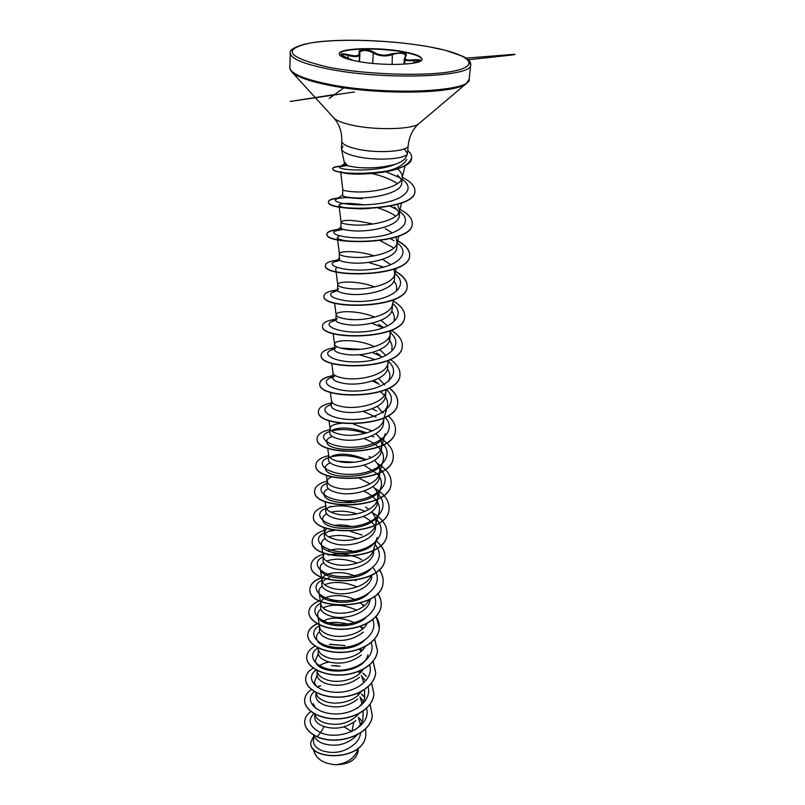 <?xml version="1.0" encoding="UTF-8"?>
<svg xmlns="http://www.w3.org/2000/svg" width="805" height="805" viewBox="0 0 805 805"><rect width="100%" height="100%" fill="white"/><g stroke="black" fill="none" stroke-linecap="round" stroke-linejoin="round"><path stroke-width="1.21" d="M419.858 60.727C419.486 60.144 417.574 60.083 414.122 60.556L410.47 60.828C406.434 60.888 404.402 60.093 404.372 58.443L405.831 56.169C403.667 59.409 406.455 60.606 414.203 59.771C422.534 59.389 422.202 60.385 413.227 62.75L419.868 60.798M404.392 58.393L405.811 55.656C404.019 52.878 399.693 52.466 392.82 54.418C387.467 56.451 381.892 56.441 376.096 54.388L373.309 52.909C366.698 49.809 362.119 49.679 359.563 52.516L359.885 54.307C359.171 56.924 355.247 57.296 348.112 55.434C344.027 54.287 341.763 54.106 341.33 54.911L346.512 57.568C338.744 53.905 339.318 52.939 348.223 54.649C356.132 56.702 359.775 55.998 359.171 52.556C357.178 48.974 369.254 48.743 373.892 52.234C379.497 55.555 385.655 56.028 392.367 53.663L402.762 52.677C406.092 53.402 407.119 54.559 405.831 56.169M339.247 54.086C339.458 48.31 378.692 47.264 403.587 52.114C415.179 54.327 421.297 56.763 421.961 59.429M356.484 61.13C345.184 58.846 339.428 56.431 339.237 53.875C338.563 47.968 378.36 46.801 403.617 51.721C415.551 53.995 421.679 56.501 422.001 59.228C423.189 65.024 382.063 66.372 356.484 61.13M353.304 60.476L346.532 57.578M344.53 163.777L344.168 164.23L347.861 165.89L344.278 161.926M347.861 165.89L356.363 167.359C369.415 168.617 382.284 167.621 394.983 164.371C401.403 162.167 405.237 159.491 406.465 156.341L407.501 153.393C406.505 159.39 374.778 161.211 355.206 156.2C346.834 154.107 342.266 151.743 341.481 149.116L342.97 146.258M404.341 148.875L407.501 153.393M342.87 194.981L342.517 195.394C342.709 196.541 346.824 197.366 354.854 197.859C372.866 199.036 402.087 192.798 401.765 182.936C401.916 180.28 400.447 177.674 397.348 175.118M342.497 195.394L342.819 189.567C343.161 190.644 347.287 191.409 355.206 191.862C372.504 192.898 400.588 187.303 402.047 178.026L402.218 176.979C402.369 174.252 400.789 171.566 397.489 168.929M351.735 731.584L344.107 726.865M313.98 735.227C314.795 738.749 317.844 741.536 323.127 743.589C336.379 747.352 347.69 744.484 357.058 734.985M360.419 724.55L358.477 717.728M357.259 715.736L356.555 714.78M313.769 735.106L313.457 741.013C313.437 745.148 316.516 748.439 322.704 750.874C334.95 754.396 345.868 751.85 355.448 743.236C358.426 740.198 360.137 736.756 360.59 732.912M314.886 714.115L314.715 717.356C314.695 721.24 317.824 724.299 324.113 726.543C335.584 729.914 346.16 727.941 355.87 720.596M315.027 714.347L315.027 714.347C315.751 717.899 318.85 720.717 324.335 722.779C338.14 726.502 349.702 723.443 359.04 713.582M361.988 703.54L359.895 696.758M358.577 694.725L357.511 693.387M316.063 692.562L315.862 695.741C315.872 699.787 319.032 702.996 325.351 705.371C337.114 708.712 347.901 706.619 357.732 699.122M316.144 693.236C316.848 696.738 319.988 699.505 325.572 701.527C336.732 705.613 354.985 701.558 361.032 691.726M363.578 682.097L361.324 675.345M359.905 673.262L358.416 671.541M317.18 671.068L316.999 674.359C317.009 678.283 320.199 681.422 326.609 683.757C338.623 687.027 349.591 684.874 359.513 677.297M317.21 670.515L317.281 671.682C317.975 675.123 321.155 677.84 326.83 679.833C338.372 683.918 357.299 679.541 363.045 669.428M361.224 651.356L359.231 649.222M318.347 649.102L318.166 652.523C318.166 656.357 321.396 659.406 327.887 661.68C340.223 664.88 351.382 662.646 361.375 654.958M318.377 648.558L318.438 649.675C319.112 653.056 322.342 655.723 328.118 657.675C340.052 661.74 359.674 657.051 365.068 646.657M362.552 628.967L359.966 626.431M319.364 630.214C319.384 633.968 322.664 636.936 329.205 639.12C341.843 642.249 353.204 639.925 363.276 632.136M319.756 625.052L319.625 627.206C320.289 630.516 323.56 633.122 329.436 635.024C341.773 639.079 362.119 634.068 367.11 623.412M363.86 606.095L360.56 603.136M320.581 607.433C320.591 611.055 323.912 613.933 330.543 616.077C345.375 620.957 369.968 612.504 370.069 599.192M356.162 600.339C341.481 592.168 320.652 595.65 320.782 603.297L320.833 604.243C321.487 607.483 324.797 610.029 330.785 611.891C343.544 615.916 364.615 610.572 369.163 599.655M329.507 577.718C324.677 579.157 322.121 581.301 321.819 584.158C321.819 587.67 325.18 590.457 331.912 592.51C346.965 597.219 371.749 588.847 371.86 575.706L371.92 575.022M356.414 576.712C341.592 569.356 321.909 572.798 322.03 579.922L322.081 580.797C322.704 583.957 326.065 586.432 332.163 588.234C345.355 592.218 367.181 586.543 371.226 575.394M324.556 553.287L323.298 556.034L323.067 560.361C323.107 563.772 326.518 566.458 333.31 568.421C348.505 572.939 373.57 564.718 373.691 551.687M323.298 556.034L323.338 556.829C323.952 559.898 327.363 562.303 333.562 564.043C347.619 568.129 370.894 561.568 373.59 549.765L374.033 547.32M329.627 530.918L330.151 530.737C326.498 532.075 324.576 533.836 324.375 536.039C324.425 539.31 327.877 541.886 334.739 543.788C350.115 548.145 375.512 539.964 375.553 527.134M326.548 528.342L324.636 532.336C325.23 535.305 328.692 537.639 335.001 539.31C349.269 543.234 372.866 536.694 375.492 525.001L375.905 522.666C376.136 518.903 374.697 515.321 371.608 511.93M368.932 509.424L365.53 507.039M330.231 506.587L330.674 506.405C327.544 507.643 325.884 509.233 325.703 511.165C325.723 514.304 329.225 516.78 336.208 518.591C351.855 522.737 377.414 514.687 377.465 502.018M325.693 511.165L325.965 507.291C326.538 510.159 330.04 512.403 336.47 514.013C350.96 517.766 374.889 511.256 377.434 499.684L377.827 497.46C378.048 493.576 376.458 489.903 373.067 486.441M370.099 483.865L359.292 478.271M327.273 481.38L327.041 485.727C327.112 488.746 330.664 491.1 337.708 492.811C353.486 496.745 379.376 488.846 379.427 476.339M331.67 476.882C328.883 478.009 327.424 479.418 327.293 481.108L327.323 481.682C327.877 484.439 331.429 486.582 337.979 488.122C352.691 491.704 376.951 485.214 379.417 473.783L379.789 471.67C380.01 467.665 378.249 463.901 374.516 460.369M371.196 457.713L369.123 456.385M327.655 448.174L328.682 454.976L328.43 459.705C328.521 462.563 332.123 464.807 339.237 466.427C355.186 470.15 381.459 462.352 381.419 450.055L381.781 445.517M328.702 455.479C329.245 458.115 332.847 460.168 339.519 461.627C354.462 465.018 379.064 458.568 381.449 447.278L381.801 445.276C382.013 441.15 380.051 437.286 375.925 433.674M372.212 430.937L353.415 424.094M330.09 428.451L329.849 433.08C329.919 435.777 333.572 437.89 340.807 439.419C357.058 442.911 383.502 435.233 383.462 423.158L383.874 418.016M341.179 423.36C334.196 423.994 330.503 425.624 330.11 428.24L330.131 428.673C330.644 431.178 334.306 433.13 341.099 434.509C356.273 437.689 381.228 431.289 383.522 420.16L383.854 418.268M382.818 412.965L377.293 406.354M331.549 401.041L331.298 405.821C331.419 408.366 335.122 410.349 342.417 411.758C358.829 415.008 385.605 407.501 385.565 395.627M377.153 382.576L374.476 380.936M331.559 400.86L331.579 401.232C332.083 403.607 335.796 405.438 342.709 406.726C358.124 409.695 383.452 403.355 385.645 392.397L385.987 389.64M384.699 385.001L378.602 378.37M334.91 375.563L332.787 377.907C332.908 380.282 336.671 382.123 344.067 383.432C360.64 386.43 387.829 379.054 387.708 367.432L388.08 360.58M379.96 355.146L376.458 352.972M332.787 377.907L333.069 373.148C333.552 375.372 337.315 377.082 344.369 378.28C360.026 381.007 385.716 374.748 387.829 363.971L388.111 362.3M386.008 355.468L379.819 349.702M336.047 347.388L334.317 349.33C334.417 351.513 338.231 353.204 345.758 354.401C362.642 357.128 390.053 349.903 389.902 338.543L390.143 330.825M382.798 327.021L378.491 324.345M374.416 346.663C357.923 338.643 334.216 339.509 334.588 344.127L334.598 344.389C335.051 346.452 338.875 348.032 346.059 349.118C361.978 351.614 388.04 345.425 390.053 334.86L390.324 333.29M387.688 325.965L380.946 320.32M337.245 318.488L335.876 320.048C336.017 322.06 339.881 323.59 347.478 324.656C364.585 327.102 392.307 320.068 392.166 308.959L392.528 304.3M374.717 317.17C358.034 309.935 335.806 310.7 336.148 314.725L336.158 314.926C336.601 316.828 340.475 318.257 347.8 319.243C363.981 321.477 390.425 315.379 392.337 305.035L392.588 303.576M338.523 288.824L337.476 290.042C337.627 291.843 341.551 293.221 349.259 294.157C366.517 296.31 394.681 289.448 394.47 278.631M374.677 286.912C357.953 280.512 337.436 281.176 337.758 284.578L337.758 284.749C338.18 286.459 342.115 287.747 349.581 288.603C366.023 290.565 392.87 284.578 394.671 274.465L394.138 269.122M390.838 264.734L382.707 259.321M339.901 258.375L339.116 259.28C339.257 260.88 343.242 262.068 351.071 262.873C368.66 264.714 397.096 258.033 396.825 247.538M374.184 255.869C357.662 250.355 339.116 250.888 339.398 253.686L339.408 253.806C339.801 255.326 343.795 256.453 351.403 257.177C368.127 258.848 395.376 252.981 397.066 243.13L396.01 237.103M392.256 232.947L385.283 228.58M341.34 227.101L340.797 227.745C340.968 229.123 345.013 230.139 352.942 230.794C370.783 232.303 399.532 225.833 399.26 215.649C399.431 212.721 397.811 209.864 394.4 207.096M373.077 224.001C354.311 219.946 343.644 219.282 341.089 222.009L341.089 222.089C341.461 223.398 345.526 224.354 353.284 224.947C370.29 226.306 397.952 220.57 399.532 210.991L397.59 204.057M340.102 666.218L331.509 665.665M329.245 662.062C324.797 662.736 321.477 664.125 319.293 666.238M345.033 645.57L330.432 644.332M321.406 643.648L320.813 644.131M354.391 622.688C341.179 617.012 330.523 616.64 322.433 621.551M361.797 559.737L357.319 557.322M356.404 552.552C345.214 548.497 335.796 547.943 328.158 550.882M351.654 526.48C345.204 524.93 339.378 524.578 334.176 525.434M355.136 502.501L340.284 500.408M366.376 459.705C352.6 453.98 341.169 452.732 332.083 455.982M366.758 432.939C352.62 427.666 341.35 426.63 332.948 429.84M358.356 748.197L358.124 751.226C356.394 759.829 349.068 764.337 336.158 764.75C323.721 763.804 316.274 759.155 313.809 750.813L313.457 748.881M336.158 764.75C347.166 763.251 354.391 758.27 357.833 749.817L358.225 748.308M353.787 722.286L351.906 731.514M324.113 726.543L320.591 732.681C309.543 726.684 307.329 720.324 313.95 713.582M366.547 708.34C371.94 726.774 340.113 741.365 320.591 732.681L317.18 736.696C308.738 732.57 304.572 727.489 304.682 721.451C304.954 717.587 307.027 714.287 310.911 711.54M358.718 717.396L362.19 721.461M365.52 728.877L365.903 734.22C364.534 762.013 307.611 760.484 310.871 742.069L313.709 736.243M317.17 736.867C337.637 746.366 371.92 734.472 372.212 715.212L372.222 715.031C371.94 734.301 337.647 746.195 317.18 736.696L317.17 736.867C308.728 732.751 304.562 727.66 304.672 721.622L304.682 721.532M365.893 734.311L365.893 734.391C364.524 762.184 307.601 760.655 310.861 742.23L310.861 742.15M406.807 159.37C403.023 166.877 391.25 171.606 371.507 173.538C359.09 174.454 349.944 174.282 344.087 173.045L340.626 171.626L342.819 189.567M371.648 173.488C382.154 175.842 390.757 179.233 397.469 183.631M370.099 208.394L360.892 208.877L348.062 208.254C342.266 207.449 339.247 206.472 339.006 205.335C340.072 202.92 348.585 202.759 364.544 204.842M378.169 208.042C385.394 210.236 391.23 212.973 395.668 216.233M350.064 241.339C341.994 240.423 337.748 239.145 337.335 237.485L339.418 235.815M380.191 240.685L393.806 247.99M337.758 284.749L335.705 268.83L336.752 267.341M393.887 280.985C396.302 283.883 397.137 286.791 396.392 289.709M391.713 311.022C394.037 313.97 394.812 316.928 394.048 319.927M388.101 338.593C391.461 342.115 392.679 345.717 391.753 349.41M359.292 354.683L374.909 359.573M387.457 368.911C389.65 371.98 390.334 375.08 389.509 378.189L388.694 381.218M380.433 391.753C386.239 396.261 388.533 401.111 387.326 406.304L384.921 410.802M363.186 411.325L376.116 417.211M381.962 445.427L385.193 433.764C381.359 453.004 326.458 453.074 326.739 441.754C326.518 439.58 328.37 437.809 332.264 436.461M363.8 438.574C371.296 441.261 376.881 444.903 380.544 449.522M381.349 450.669C383.411 453.929 383.995 457.23 383.11 460.581C379.185 480.042 325.23 480.112 325.371 468.279C325.119 466.105 326.739 464.294 330.231 462.845M337.537 461.195L354.2 462.221M363.961 465.169L377.163 473.763M377.303 473.914C380.976 478.09 382.234 482.386 381.067 486.794C376.961 506.536 323.992 506.466 324.033 494.2C323.761 492.026 325.21 490.175 328.37 488.645M363.8 491.131C369.666 493.797 374.023 497.148 376.891 501.193M377.454 502.079C379.477 505.48 380.02 508.921 379.075 512.423C374.868 532.346 322.815 532.266 322.725 519.547C322.443 517.353 323.761 515.452 326.679 513.852M331.016 512.232C338.513 510.38 347.176 510.934 357.018 513.892M363.397 516.498C368.599 519.094 372.504 522.314 375.1 526.148M377.122 537.488C372.775 557.613 321.638 557.432 321.437 544.341C321.135 542.117 322.362 540.175 325.099 538.495M328.641 536.935C336.852 534.46 346.432 535.084 357.38 538.797M370.592 569.236C357.007 583.343 320.4 579.127 320.189 568.592C319.877 566.317 321.024 564.325 323.6 562.594M326.568 561.095C335.303 558.016 345.576 558.69 357.39 563.138M368.288 593.667C354.442 607.463 319.283 602.955 318.961 592.319C318.629 590.025 319.706 587.972 322.181 586.161M324.697 584.742C333.854 581.089 344.671 581.814 357.148 586.936M366.044 617.576C352.006 631.009 318.186 626.29 317.754 615.543C317.432 613.179 318.458 611.076 320.823 609.224M322.976 607.886C332.485 603.669 343.735 604.444 356.716 610.2M363.79 640.991C349.551 654.042 317.13 649.082 316.586 638.274C316.234 635.88 317.21 633.716 319.525 631.784M367.955 654.868C363.105 675.657 316.184 675.204 315.439 660.533L318.267 653.861M316.456 686.534L314.322 682.328L317.059 675.486M364.635 689.573L364.554 698.438C363.357 702.222 360.912 705.522 357.219 708.34M315.681 708.32L313.215 703.681M363.166 711.067L362.904 719.559C361.636 723.544 359.01 726.996 355.045 729.894M363.427 701.205L360.227 697.382M314.393 691.626C304.119 699.434 314.312 713.17 334.015 713.894C353.637 714.941 372.091 701.215 368.096 686.866M364.896 680.044L362.029 676.663M337.355 665.866L334.035 665.654M316.184 669.971C304.904 677.397 314.765 691.404 335.041 692.23C355.216 693.397 374.224 679.4 369.656 664.94M344.761 645.499L329.497 644.463M318.438 649.675L318.146 647.874C305.729 654.837 315.147 669.136 336.027 670.092C356.806 671.4 376.438 657.121 371.216 642.561M347.519 624.026C340.827 622.335 334.488 621.953 328.51 622.869M319.615 625.686C306.655 632.368 316.144 646.646 337.537 647.492C358.809 648.709 378.642 634.209 372.796 619.689M344.389 600.772L329.014 600.621M320.793 603.207C307.631 609.727 317.542 623.794 339.378 624.408C361.113 625.394 380.866 610.713 374.385 596.334M355.87 580.747L355.357 580.556M322.01 580.244C307.55 587.036 320.893 602.039 345.184 600.741C369.435 599.856 385.645 581.482 372.765 567.555M359.04 558.157C348.796 554.212 339.066 553.075 329.849 554.726M329.386 554.816L328.007 555.128M323.258 556.778C309.623 562.896 320.41 576.521 343.222 576.662C365.943 577.165 385.474 562.142 377.545 548.054M377.475 547.913L375.13 544.411M362.109 535.043L350.527 531.37M334.558 530.404L328.329 531.481M324.536 532.799C309.543 539.129 323.992 553.609 349.259 551.817C374.516 550.429 389.972 531.864 375.452 518.42M365.068 511.376C351.916 505.882 339.831 504.514 328.812 507.271M325.844 508.287C310.73 514.304 325.26 528.311 350.759 526.551C376.247 525.172 391.995 507.039 377.485 493.727M327.182 483.231L327.132 483.252C312.712 488.675 325.19 501.495 349.612 500.821C373.973 500.489 392.749 484.962 382.184 471.489M382.073 471.338L379.547 468.46M365.561 459.967C352.077 455.348 340.253 454.392 330.11 457.089M328.541 457.602L327.585 457.975C313.437 463.65 329.154 476.208 354.784 474.155C380.403 472.454 395.969 455.409 381.651 442.589M373.751 436.974L371.689 435.928M365.349 433.332C352.359 429.357 341.099 428.542 331.569 430.896M329.939 431.379L328.158 432.074C315.308 437.538 330.946 448.908 355.951 447.087C380.936 445.588 397.459 430.071 385.092 417.433M376.629 410.973L372.192 408.779M331.368 404.563L328.832 405.519C316.747 410.922 334.005 421.558 359.282 419.194C384.569 417.141 399.844 401.635 386.43 389.439M379.477 384.327L372.443 380.966M332.827 377.102L329.607 378.3C318.377 383.532 336.923 393.373 362.3 390.626C387.718 388.171 402.087 372.977 388.131 361.183M382.335 357.007L372.353 352.459M360.56 349.31L340.465 348.042M334.327 348.998L330.473 350.376C320.179 355.357 339.609 364.333 364.927 361.385C390.284 358.728 404.261 344.148 390.345 332.696M383.17 327.856L371.819 323.228M353.294 319.605L348.454 319.303M335.876 320.219L331.439 321.718C322.101 326.407 342.286 334.508 367.503 331.429C392.78 328.621 406.465 314.695 392.719 303.596M337.667 290.696L332.485 292.306C324.063 296.663 345.154 303.938 370.35 300.688C395.607 297.679 408.789 284.306 394.903 273.589M383.613 267.109L368.418 262.42M339.941 260.407L333.622 262.108C326.116 266.083 348.052 272.543 373.198 269.152C398.425 265.992 411.164 253.223 397.207 242.879M394.078 240.695L390.495 238.693M343.252 229.345L334.86 231.085C328.36 234.597 350.517 240.202 375.432 236.891C400.427 233.782 413.438 221.928 400.266 211.957L399.602 211.433L400.266 211.957M397.036 209.672L390.264 206.171M346.985 197.638L362.2 198.734L346.985 197.638C341.461 197.718 337.858 198.251 336.188 199.217C330.664 202.236 353.003 207.006 377.676 203.786C402.42 200.737 415.742 189.809 403.426 180.24L402.057 179.183M399.994 177.814L385.977 171.747M346.744 165.629L340.123 166.635C333.793 169.835 374.838 173.125 394.983 164.371M372.222 715.031L370.089 704.325M364.896 697.14L361.576 694.182M360.066 693.065L359.352 692.572M320.682 685.659L316.878 686.836M311.434 689.563C307.178 692.451 304.914 695.902 304.642 699.907C303.968 709.718 319.223 719.358 337.798 718.724C356.343 718.251 373.057 707.182 373.943 694.001L371.598 683.043M366.436 676.17L362.884 673.101M361.214 671.903L359.785 670.978M320.954 664.91L318.559 665.624M313.185 668.07C308.466 670.947 305.96 674.449 305.669 678.595C304.994 688.225 320.43 697.704 339.197 697.039C357.953 696.536 374.828 685.588 375.694 672.517L373.118 661.318M362.32 650.299L360.056 648.921M315.077 646.123C309.814 648.971 307.027 652.543 306.705 656.84C306.041 666.258 321.658 675.566 340.626 674.882C359.594 674.359 376.629 663.521 377.475 650.591L374.647 639.13M363.397 628.212L360.117 626.381M317.17 623.714C311.263 626.511 308.124 630.144 307.772 634.622C307.118 643.829 322.916 652.956 342.095 652.241C361.264 651.688 378.471 640.981 379.306 628.182L376.187 616.469M364.413 605.652L362.089 604.384M319.525 600.832C312.823 603.549 309.261 607.242 308.858 611.921C308.204 620.907 324.194 629.842 343.594 629.108C362.975 628.514 380.352 617.938 381.168 605.3C381.469 601.164 380.322 597.169 377.736 593.305M322.211 577.467C314.524 580.043 310.438 583.806 309.965 588.737C306.665 610.683 382.808 611.538 383.079 581.914C383.381 577.628 382.083 573.492 379.195 569.517M324.013 553.971C315.902 556.426 311.595 560.119 311.102 565.04C307.792 586.402 384.82 587.207 385.021 558.006C385.323 553.649 383.925 549.453 380.815 545.418M380.725 545.307L376.639 541.081M324.968 530.233C316.979 532.588 312.743 536.11 312.26 540.809C308.949 561.558 386.873 562.323 387.014 533.574C387.235 525.373 382.254 518.34 372.071 512.453M326.055 505.932C318.116 508.176 313.91 511.547 313.447 516.035C310.136 536.14 388.976 536.855 389.057 508.579C389.278 500.72 384.448 493.898 374.567 488.132M327.233 481.068C319.303 483.191 315.107 486.401 314.654 490.708C311.354 510.118 391.129 510.783 391.139 483.02C391.361 475.483 386.672 468.882 377.072 463.227M328.651 455.59C320.601 457.582 316.345 460.651 315.902 464.787C312.602 483.483 393.343 484.087 393.263 456.868C393.484 449.643 388.926 443.253 379.578 437.719M330.04 429.548C321.899 431.4 317.613 434.308 317.17 438.272C313.87 456.194 395.597 456.757 395.446 430.101C395.738 425.04 393.273 420.27 388.05 415.783M383.432 412.412L382.083 411.597M331.459 402.903C323.238 404.613 318.901 407.36 318.468 411.124C315.178 428.25 397.912 428.743 397.68 402.711C397.962 397.469 395.164 392.568 389.308 387.98M332.908 375.643C324.596 377.203 320.229 379.769 319.796 383.341C316.516 399.612 400.286 400.045 399.964 374.657C400.226 369.233 397.046 364.182 390.425 359.493M334.387 347.74C325.995 349.139 321.587 351.513 321.155 354.874C317.884 370.25 402.711 370.622 402.309 345.919C402.54 340.284 398.898 335.081 391.381 330.302M335.916 319.172C327.424 320.4 322.966 322.584 322.553 325.723C319.283 340.153 405.207 340.455 404.714 316.486C404.915 310.951 401.142 305.82 393.373 301.11M336.41 290.042C328.49 291.148 324.345 293.09 323.982 295.848C320.732 309.281 407.763 309.512 407.169 286.308C407.36 280.915 403.476 275.904 395.507 271.275M336.872 260.166C329.567 261.152 325.763 262.843 325.451 265.227C322.201 277.604 410.379 277.765 409.695 255.386C409.846 250.023 405.7 245.052 397.237 240.454M337.416 229.516C330.704 230.361 327.212 231.8 326.951 233.832C323.721 245.102 413.076 245.173 412.271 223.669C412.422 218.527 408.236 213.738 399.733 209.28M338.04 198.04C331.891 198.744 328.712 199.932 328.49 201.632C325.27 211.725 415.843 211.715 414.927 191.127C415.068 186.207 410.832 181.598 402.198 177.291M341.038 166.041C335.645 166.504 332.878 167.349 332.717 168.577C330.553 176.557 413.166 175.43 411.597 157.659C411.939 155.496 410.671 153.121 407.803 150.545M372.212 715.212L370.028 704.405M364.866 697.291L361.505 694.313M359.976 693.175L359.191 692.642M320.199 685.961L317.039 686.947M304.642 699.988L304.632 700.078C303.958 709.899 319.213 719.539 337.778 718.905C356.333 718.432 373.047 707.364 373.923 694.172L371.538 683.133M366.396 676.321L362.803 673.232M361.113 672.024L359.604 671.058M320.541 665.192L319.213 665.594M305.659 678.685L305.659 678.776C304.984 688.406 320.42 697.885 339.187 697.221C357.933 696.717 374.808 685.769 375.673 672.698L373.057 661.408M362.21 650.41L359.855 649.001M306.705 656.93L306.695 657.021C306.031 666.449 321.648 675.757 340.616 675.073C359.573 674.54 376.609 663.702 377.465 650.772L374.577 639.22M363.266 628.333L360.137 626.582M317.351 623.815C311.324 626.612 308.124 630.285 307.762 634.813C307.108 644.02 322.906 653.147 342.085 652.432C361.254 651.879 378.451 641.162 379.286 628.373C379.588 624.308 378.521 620.363 376.116 616.55M364.273 605.763L362.602 604.847M308.848 612.021L308.848 612.112C308.194 621.098 324.184 630.033 343.574 629.299C362.964 628.715 380.332 618.139 381.157 605.491C381.449 601.315 380.282 597.29 377.646 593.396M322.473 577.577C314.614 580.143 310.448 583.937 309.955 588.928C306.655 610.884 382.788 611.73 383.059 582.106C383.361 577.779 382.043 573.613 379.105 569.608M311.092 565.14L311.092 565.241C307.782 586.604 384.8 587.409 385.011 558.207C385.313 553.81 383.874 549.573 380.715 545.518M312.26 540.91L312.249 541.01C308.939 561.769 386.853 562.534 386.994 533.775L387.004 533.675M313.437 516.146L313.437 516.246C310.126 536.351 388.966 537.066 389.036 508.79L389.046 508.69M314.654 490.809L314.644 490.919C311.344 510.34 391.119 511.004 391.119 483.231L391.129 483.131M315.892 464.898L315.882 465.008C312.592 483.704 393.323 484.318 393.253 457.089L393.263 456.978M317.16 438.383L317.16 438.494C313.859 456.425 395.577 456.988 395.426 430.333L395.436 430.212M318.458 411.244L318.458 411.355C315.168 428.481 397.891 428.985 397.66 402.933C397.942 397.65 395.094 392.699 389.127 388.08M332.898 375.875C324.586 377.434 320.219 380 319.786 383.572C316.506 399.854 400.266 400.286 399.944 374.889L399.954 374.768M321.155 354.995L321.145 355.116C317.874 370.501 402.691 370.874 402.289 346.16L402.299 346.039M322.553 325.844L322.543 325.975C319.273 340.404 405.187 340.716 404.694 316.727L404.704 316.607M323.982 295.978L323.972 296.099C320.712 309.543 407.743 309.774 407.149 286.57C407.34 281.156 403.436 276.135 395.446 271.506M325.451 265.358L325.431 265.489C322.191 277.876 410.359 278.037 409.665 255.648C409.826 250.295 405.7 245.324 397.278 240.745M343.322 229.365C332.918 229.848 327.454 231.427 326.941 234.094C323.711 245.374 413.056 245.455 412.251 223.931L412.261 223.8M337.537 198.362C331.7 199.077 328.682 200.254 328.48 201.904C325.26 212.007 415.813 211.997 414.907 191.399L414.917 191.268M340.555 166.353C335.464 166.836 332.847 167.671 332.707 168.859C332.737 170.167 335.705 171.374 341.622 172.461C349.269 173.8 358.99 174.162 370.783 173.538C395.185 171.666 408.789 166.464 411.566 157.941L411.576 157.8M413.971 62.579L414.203 59.771M392.126 64.47L392.367 53.663M348.223 54.649L347.971 58.141M372.655 63.414L373.309 52.909L373.892 52.234M359.171 52.556L359.885 54.257M404.734 64.148L405.056 59.832M290.293 69.28L291.883 71.967C290.142 69.643 289.468 68.123 289.84 67.409L290.293 53.039C290.575 58.423 302.61 63.605 326.397 68.606C382.385 80.5 473.893 77.29 470.643 64.702L468.872 61.029M327.313 66.956C367.442 75.096 431.037 76.747 456.244 70.548C482.084 64.481 466.437 53.392 428.592 46.73C391.029 39.978 338.13 38.238 310.237 43.047C281.488 49.336 287.184 57.306 327.313 66.956M289.84 67.409C290.122 73.064 302.086 78.467 325.723 83.629C381.369 95.916 472.394 92.223 469.235 79.011L470.643 64.702C470.804 63.042 469.889 61.281 467.916 59.419L463.509 56.571L445.306 50.262L428.733 46.73C399.079 41.427 359.563 39.053 330.372 40.824C299.943 42.353 288.25 49.689 290.293 53.039M341.431 148.543L341.813 141.177C341.984 131.929 339.338 124.212 333.884 118.013L291.883 71.967C296.361 76.495 307.711 80.711 325.924 84.606C375.009 95.413 456.656 94.185 466.618 83.267L468.55 80.812M333.884 118.013C336.399 120.559 342.075 122.853 350.92 124.896C374.506 130.511 412.925 129.615 419.053 123.517L466.618 83.267L469.235 79.011M341.813 141.177C341.944 143.944 346.553 146.45 355.629 148.704C376.056 153.866 408.99 151.702 408.195 145.474C409.212 136.287 412.834 128.961 419.053 123.517M359.201 61.623L359.563 55.233M403.949 64.199L404.372 58.443M344.329 162.479L341.481 149.116M407.622 152.829L408.195 145.474M401.765 182.936L402.218 176.979M373.701 551.687L373.943 548.547M375.573 527.134L375.905 522.666M377.485 502.018L377.827 497.46M379.437 476.339L379.789 471.67M385.575 395.627L385.957 390.616M394.48 278.631L394.853 273.781M396.855 247.538L397.278 241.882M399.28 215.649L399.723 209.843M319.354 630.214L319.565 626.169M320.561 607.433L320.782 603.297M321.809 584.158L322.03 579.922M324.365 536.039L324.606 531.622M334.306 349.33L334.588 344.127M335.866 320.048L336.148 314.725M337.466 290.042L337.758 284.578M339.096 259.28L339.398 253.686M340.777 227.745L341.089 222.009M358.336 748.217L357.833 749.817M344.158 164.23L344.268 162.187M405.217 165.599L402.047 178.026M401.594 202.981L399.532 210.991M338.996 205.345L341.089 222.089M398.908 236.056L397.066 243.13M337.325 237.485L339.408 253.806M396.291 268.286L394.671 274.465M393.746 299.712L392.337 305.035M334.598 303.062L336.158 314.926M391.26 330.362L390.053 334.86M333.139 333.522L334.598 344.389M388.825 360.258L387.829 363.971M331.72 363.236L333.069 373.148M386.531 389.157L385.645 392.397M330.332 392.226L331.579 401.232M387.336 406.304L383.522 420.16M328.973 420.532L330.131 428.673M381.892 445.688L381.449 447.278M383.11 460.581L379.417 473.783M326.367 475.171L327.323 481.682M381.067 486.804L377.434 499.684M324.023 494.2L324.153 495.045M325.079 501.304L325.965 507.291M379.075 512.423L375.492 525.001M322.714 519.547L322.886 520.684M323.882 527.315L324.636 532.336M375.865 541.846L373.59 549.765M321.437 544.341L322.644 552.29M322.684 552.512L323.338 556.829M320.179 568.592L322.081 580.797M318.951 592.319L320.833 604.243M317.754 615.543L319.625 627.206M317.079 670.444L317.281 671.682M344.771 165.719L342.759 165.931M329.537 644.463L330.422 644.312M327.997 622.949L329.698 622.607M327.585 457.975L328.541 457.552M328.158 432.074L329.949 431.239M328.832 405.519L331.378 404.271M329.607 378.3L332.857 376.629M330.473 350.376L334.367 348.283M331.439 321.718L335.906 319.223M332.485 292.306L337.496 289.408M333.622 262.108L339.126 258.818M334.86 231.085L340.797 227.423M336.188 199.217L342.517 195.192M403.426 180.24L402.057 179.082M340.123 166.635L344.178 164.009M371.507 173.538L370.783 173.538M344.087 173.045L341.622 172.461M360.892 208.877L348.062 208.254M359.473 61.673L359.895 54.307M354.431 91.981L290.182 101.44L334.659 94.547L329.185 98.441L344.963 87.051M468.289 59.751L510.4 55.203C515.613 54.549 516.438 54.287 512.886 54.408L466.216 58.141M353.335 60.476L346.512 57.568"/></g></svg>
